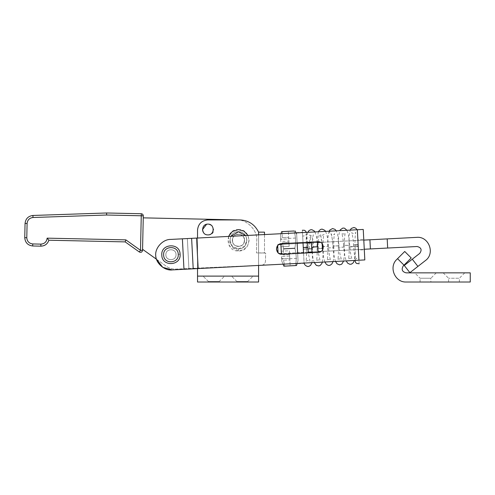 <?xml version="1.0" encoding="UTF-8"?>
<svg xmlns="http://www.w3.org/2000/svg" width="495" height="495" viewBox="0 0 495 495"><rect width="100%" height="100%" fill="white"/><g stroke="black" fill="none" stroke-linecap="round" stroke-linejoin="round"><path stroke-width="0.37" stroke-dasharray="2.48 1.86" d="M359.141 263.767L358.188 244.92C359.011 260.735 359.036 262.133 358.207 246.207L358.838 257.87C356.914 257.827 355.75 258.532 355.348 259.993L355.144 246.529L355.243 252.06L354.327 260.469M358.207 246.522C354.253 246.628 354.253 246.516 358.201 246.207C354.253 246.516 354.253 246.628 358.207 246.522M356.27 244.728L358.188 244.648L357.44 230.645L358.188 244.92L356.895 245.006C352.78 245.136 352.57 245.044 356.27 244.728L353.535 245.025L354.896 260.438M358.213 246.522L358.207 246.207M307.834 232.31L306.628 237.544L306.405 249.053L306.182 234.036C306.096 235.218 304.926 235.917 302.674 236.121L303.361 249.369C307.29 249.059 307.284 248.954 303.348 249.053C307.284 248.954 307.29 249.059 303.361 249.369L302.371 230.243M48.863 240.224L125.186 241.894L139.324 251.992L140.506 250.334L125.86 239.871L47.13 238.151L48.863 240.224C47.526 244.004 44.853 245.978 40.85 246.157C44.853 245.978 47.526 244.004 48.863 240.224M106.604 212.986L32.924 215.461C28.24 216.074 25.616 218.728 25.059 223.424L27.095 223.468C27.51 219.947 29.477 217.955 32.992 217.497L106.617 215.022L106.604 212.986L141.304 213.741C142.529 213.902 143.191 214.595 143.296 215.82L141.261 215.777L140.506 250.334L142.541 250.377L143.296 215.82M142.541 250.377C142.108 252.19 141.038 252.728 139.324 251.992M143.253 217.856L142.566 249.301L143.253 217.856L236.851 219.898C246.937 219.211 257.883 230.645 256.75 240.694L256.484 252.902L265.642 253.1L265.462 261.236C265.196 263.563 263.897 264.893 261.583 265.215L175.898 269.107C172.396 269.231 169.21 268.29 166.332 266.279L156.5 259.256L155.715 255.488L156.5 259.256M236.851 219.898C246.937 219.211 257.883 230.645 256.75 240.694L256.484 252.902L265.642 253.1L265.462 261.236C265.196 263.563 263.897 264.893 261.583 265.215L175.898 269.107C172.396 269.231 169.21 268.29 166.332 266.279L142.566 249.301M202.579 230.286L204.404 233.826L208.018 235.249L212.008 233.696L213.735 229.779L212.182 225.788L208.259 224.062L206.601 224.272L208.259 224.062L212.182 225.788L213.735 229.779C213.883 237 202.078 236.74 202.542 229.531M176.034 254.807C176.455 248.255 165.726 248.02 165.862 254.585C165.441 261.137 176.171 261.372 176.034 254.807C176.455 248.255 165.726 248.02 165.862 254.585C165.441 261.137 176.171 261.372 176.034 254.807M244.542 240.428C245.05 232.563 232.174 232.279 232.334 240.155C231.827 248.02 244.709 248.304 244.542 240.428C245.05 232.563 232.174 232.279 232.334 240.155C231.827 248.02 244.709 248.304 244.542 240.428M25.059 223.424L24.75 237.662C25.158 242.587 27.813 245.359 32.713 245.984L40.85 246.157L40.893 244.122L32.757 243.948C29.081 243.478 27.095 241.399 26.786 237.711L24.75 237.662M47.13 238.151C46.666 241.826 44.587 243.818 40.893 244.122M197.53 238.033L197.53 230.113C198.179 223.981 201.57 220.584 207.708 219.941L237.749 219.941M197.53 230.113L197.53 282.014L197.53 230.113C198.179 223.981 201.57 220.584 207.708 219.941M264.491 234.562L264.491 252.908L258.588 252.908L258.588 282.014L197.53 282.014L197.53 276.111L258.588 276.111L258.588 282.014L197.53 282.014L258.588 282.014L258.588 232.149L264.491 232.149L264.491 252.908L258.588 252.908L258.588 265.438M207.912 224.111C200.958 223.814 200.958 235.193 207.912 234.896C214.867 235.193 214.867 223.814 207.912 224.111C200.958 223.814 200.958 235.193 207.912 234.896C214.867 235.193 214.867 223.814 207.912 224.111C214.867 223.814 214.867 235.193 207.912 234.896C200.958 235.193 200.958 223.814 207.912 224.111M238.442 234.185C230.565 233.85 230.565 246.733 238.442 246.399C246.312 246.733 246.312 233.85 238.442 234.185C246.312 233.85 246.312 246.733 238.442 246.399C230.565 246.733 230.565 233.85 238.442 234.185M238.442 231.747C227.415 231.276 227.415 249.307 238.442 248.837C249.461 249.307 249.461 231.276 238.442 231.747C227.415 231.276 227.415 249.307 238.442 248.837C249.461 249.307 249.461 231.276 238.442 231.747C227.415 231.276 227.415 249.307 238.442 248.837C249.461 249.307 249.461 231.276 238.442 231.747M247.698 282.014L236.913 282.014L247.698 282.014L236.913 282.014L247.698 282.014L247.698 281.507L253.094 276.111L231.518 276.111L253.094 276.111L231.518 276.111L253.094 276.111L247.698 281.507L236.913 281.507L247.698 281.507L236.913 281.507L231.518 276.111L236.913 281.507L247.698 281.507L247.698 282.014M219.205 282.014L208.42 282.014L219.205 282.014L208.42 282.014L219.205 282.014L219.205 281.507L224.6 276.111L203.03 276.111L224.6 276.111L203.03 276.111L224.6 276.111L219.205 281.507L208.42 281.507L219.205 281.507L208.42 281.507L203.03 276.111L208.42 281.507L219.205 281.507L219.205 282.014M258.588 276.111L197.53 276.111L258.588 276.111L197.53 276.111L258.588 276.111L258.588 234.865M230.88 236.301L229.89 240.292L232.396 246.337L238.442 248.837L244.487 246.337L246.986 240.292L245.545 235.54M236.913 282.014L236.913 281.507L236.913 282.014M208.42 282.014L208.42 281.507L208.42 282.014M364.271 249.251L322.827 251.404L322.356 242.259L369.914 239.79L370.39 248.936L417.149 246.51C421.301 247.574 422.161 249.87 419.717 253.397L404.26 265.462L409.897 272.677L425.354 260.618C435.427 253.619 428.862 236.047 416.672 237.365L369.914 239.79M370.39 248.936L322.827 251.404L322.356 242.259L322.591 246.832L322.356 242.259L277.639 244.579L278.116 253.725L278.066 252.778L281.989 254.232L318.372 252.345C325.203 252.283 324.621 241.133 317.827 241.777L281.445 243.664L277.689 245.52L277.639 244.579L278.834 244.518M363.794 240.106L320.512 242.352M317.406 242.513L311.305 242.828M307.581 243.02L281.457 244.381M279.31 253.663L320.983 251.497M318.13 251.646L312.029 251.961M308.212 252.159L282.057 253.52M417.916 266.421L412.279 259.201M288.758 238.875L288.362 231.295L288.758 238.875L280.628 239.295L280.436 235.694L281.03 233.702L280.436 235.694L280.739 241.504L288.87 241.084L288.672 237.291L288.87 241.084L280.739 241.504L280.653 239.797L280.739 241.504L280.628 239.295L288.758 238.875L288.733 238.404L288.758 238.875M281.649 231.641L288.362 231.295L281.649 231.641L282.552 231.592L282.039 237.637L280.653 239.797L282.039 237.637L288.672 237.291L282.039 237.637L282.552 231.592L294.172 230.992C295.707 236.697 295.936 242.457 294.872 248.28L283.647 248.861L282.385 242.909L280.931 245.211L281.012 246.782L289.142 246.362L288.87 241.084L289.142 246.362L288.95 242.569L289.142 246.362L281.012 246.782L281.24 251.2L289.371 250.773L289.841 259.844L289.649 256.057L281.519 256.478L281.581 257.74L283.499 260.178L289.841 259.844L283.499 260.178L281.581 257.74L281.519 256.478L289.649 256.057L289.371 250.773L289.569 254.566L289.371 250.773L281.24 251.2L281.315 252.592L280.931 245.211L281.315 252.592L282.602 254.201M289.569 254.566L283.159 254.9L283.647 248.861L283.159 254.9L289.569 254.566L289.841 259.844L289.569 254.566M289.761 258.26L290.157 265.846L283.889 266.168L290.157 265.846L289.761 258.26L281.63 258.687L281.754 261.044L283.053 264.163L281.754 261.044L281.519 256.478L281.63 258.687L289.761 258.26L289.785 258.73L289.761 258.26M288.95 242.569L282.385 242.909L288.95 242.569L288.672 237.291L288.95 242.569M283.889 266.168L284.736 266.124L283.499 260.178L284.736 266.124L296.517 265.512M294.872 248.28C296.369 253.985 296.604 259.745 295.571 265.561C296.604 259.745 296.369 253.985 294.872 248.28C295.936 242.457 295.707 236.697 294.172 230.992M281.921 243.639L282.385 242.909L283.647 248.861M297.65 253.217L297.124 243.057L297.916 258.31L297.65 253.217L303.546 252.914L303.02 242.748L303.546 252.914L297.65 253.217M297.118 242.952L303.014 242.649L304.091 263.377L303.553 253.013L297.656 253.322L303.553 253.013L297.656 253.322L297.118 242.952L303.014 242.649L302.476 232.285L303.014 242.649L297.118 242.952L296.579 232.588L297.118 242.952M296.579 232.588L302.476 232.285M298.194 263.687L304.091 263.377M296.678 234.488L298.033 260.562L296.678 234.488L296.016 232.922M297.124 243.057L303.02 242.748L297.124 243.057L296.864 237.984L297.124 243.057M280.653 239.797L280.436 235.694L280.653 239.797M298.033 260.562L297.155 263.433M288.733 238.404L296.864 237.984M289.785 258.73L297.916 258.31M411.209 257.963L404.731 251.485L397.535 258.681L404.013 265.159L403.264 265.908C401.185 269.484 402.144 271.798 406.141 272.856L470.25 272.856L470.25 282.014L406.29 282.014M448.575 282.014L459.36 282.014L448.575 282.014L448.575 278.246L443.18 272.856L464.756 272.856L443.18 272.856M420.082 282.014L430.867 282.014L420.082 282.014L420.082 278.246L430.867 278.246L430.867 282.014M436.262 272.856L414.686 272.856L436.262 272.856L430.867 278.246L420.082 278.246L414.686 272.856M459.36 282.014L459.36 278.246L448.575 278.246L459.36 278.246L464.756 272.856M172.248 269.917L198.161 268.568L196.577 238.083L363.243 229.439L364.821 259.925L358.931 260.228L357.347 229.742L358.931 260.228L172.248 269.917C164.643 270.963 155.702 263.167 155.715 255.488C154.91 247.853 162.991 239.172 170.664 239.425C162.991 239.172 154.91 247.853 155.715 255.488M358.931 260.228L357.347 229.742L170.664 239.425M165.868 254.962C165.25 248.422 175.966 247.865 176.028 254.436C176.647 260.97 165.93 261.527 165.868 254.962C165.93 261.527 176.647 260.97 176.028 254.436C175.966 247.865 165.25 248.422 165.868 254.962M163.628 255.08C163.721 264.534 179.159 263.73 178.262 254.319C178.175 244.864 162.737 245.662 163.628 255.08C162.737 245.662 178.175 244.864 178.262 254.319C179.159 263.73 163.721 264.534 163.628 255.08C162.737 245.662 178.175 244.864 178.262 254.319C179.159 263.73 163.721 264.534 163.628 255.08M357.347 229.742L196.577 238.083L198.161 268.568L188.923 269.051L183.967 269.305L182.389 238.819L196.577 238.083L182.389 238.819L183.967 269.305L182.389 238.819M364.295 249.758L363.769 239.599L364.295 249.758L358.405 250.068L357.873 239.902L363.769 239.599L357.873 239.902L358.405 250.068L364.295 249.758M281.445 243.664C274.614 243.732 275.195 254.876 281.989 254.232L318.372 252.345C325.203 252.283 324.621 241.133 317.827 241.777L281.445 243.664C274.614 243.732 275.195 254.876 281.989 254.232L318.372 252.345C325.203 252.283 324.621 241.133 317.827 241.777L281.445 243.664M303.28 247.772L307.841 247.395M353.263 246.479C356.109 246.504 355.33 246.646 350.918 246.894C348.072 246.863 348.857 246.727 353.263 246.479L355.138 246.529C354.723 240.62 355.28 233.436 355.837 232.433L354.469 233.461C353.393 233.714 352.459 233.43 351.679 232.619C352.65 235.428 353.269 239.568 353.535 245.025M348.752 245.39L344.613 245.371L349.73 245.223L348.294 234.073L346.915 230.28M344.613 245.371L343.629 245.539L343.914 249.35L345.015 256.843L346.215 260.89M350.918 246.894L349.049 246.844L349.142 235.533L350.188 230.113M344.13 247.024L338.735 247.451L344.477 247.079L344.588 252.382L343.666 261.02M339.044 245.798L332.999 246.071L339.069 245.774L337.633 234.63L336.26 230.837M329.15 231.202L327.931 236.585L327.727 247.946L333.754 247.667L327.789 247.915C327.467 238.689 328.074 233.349 329.608 231.883C331.235 232.229 332.368 236.957 332.999 246.071L332.974 246.089C333.265 251.732 333.976 256.46 335.115 260.259L335.554 261.44M338.735 247.451L338.388 247.395L338.271 243.336L338.592 236.01L339.811 230.651M322.313 246.646L327.944 246.269L323.359 246.473M325.599 231.388L327.003 235.311L327.95 240.904L328.408 246.331L327.944 246.269M332.999 261.608C333.698 260.271 334.181 252.172 333.822 247.63L333.754 247.667M322.004 248.372C317.66 248.638 316.398 248.62 318.217 248.317C322.561 248.051 323.823 248.063 322.004 248.372L323.161 248.187C322.808 242.841 323.229 236.288 324.052 234.259C323.897 235.069 320.735 235.682 320.395 234.537L322.777 246.708M318.489 231.759L317.283 237.006L316.949 244.406L317.066 248.502L318.217 248.317L318.149 242.476M311.652 247.197L313.743 247.24C318.118 246.98 318.749 246.844 315.655 246.838M309.381 249.059C305.495 249.152 305.545 249.041 309.524 248.738C313.403 248.645 313.36 248.75 309.381 249.059C305.495 249.152 305.545 249.041 309.524 248.738C313.403 248.645 313.36 248.75 309.381 249.059M309.524 248.738L309.474 242.927M309.505 242.21L310.111 237.452L311.163 235.756L312.76 239.159L313.743 247.24M318.18 241.77L318.972 235.725L320.308 234.438L321.305 237.804L322.096 243.596M141.304 213.741L141.261 215.777L106.617 215.022M26.786 237.711L27.095 223.468M32.924 215.461L32.992 217.497M32.757 243.948L32.713 245.984M238.442 248.837C238.442 251.59 238.442 251.59 238.442 248.837C238.442 251.59 238.442 251.59 238.442 248.837C238.442 251.59 238.442 251.59 238.442 248.837C238.442 251.59 238.442 251.59 238.442 248.837M387.665 248.038L387.189 238.893M188.923 269.051L187.345 238.559L188.923 269.051M198.161 268.568L196.577 238.083M193.205 268.828L191.621 238.343M178.262 254.319C180.601 254.195 180.601 254.195 178.262 254.319C180.601 254.195 180.601 254.195 178.262 254.319C180.601 254.195 180.601 254.195 178.262 254.319M306.356 232.39L307.531 242.315M349.049 246.844C349.334 252.351 349.093 256.472 348.313 259.201C348.833 258.266 349.909 258.043 351.53 258.538L352.063 258.99C351.029 256.954 350.25 252.363 349.73 245.223M338.388 247.395C338.518 254.708 338.271 258.829 337.646 259.764C337.373 258.699 341.859 258.662 341.408 259.547L339.892 253.768L339.069 245.774M327.727 247.946C327.851 255.148 327.659 259.132 327.139 259.894L326.985 260.321C326.539 259.411 331.013 259.071 330.753 260.098C330.01 259.609 329.231 255.018 328.408 246.331M324.893 261.997L323.699 257.951L322.548 249.932M317.066 248.502C317.307 254.535 317.06 258.656 316.33 260.871L316.949 260.265C318.464 259.696 319.51 259.826 320.092 260.648L318.217 252.357M314.232 262.548L313.106 258.792L312.11 252.673M322.35 262.127L323.272 253.273L323.161 248.187M306.405 249.053C306.665 255.104 306.479 259.281 305.842 261.589C306.374 260.828 307.203 260.438 308.329 260.426L309.994 261.335L308.286 252.871M311.881 262.672L312.37 259.714L312.5 248.738C312.153 243.385 312.568 236.833 313.397 234.809C312.939 235.403 312.197 235.719 311.163 235.756L309.647 234.983L311.225 242.123M314.938 231.945L316.342 235.855L317.326 241.801M357.433 230.546L357.068 229.754M333.822 247.63C333.469 242.29 333.884 235.731 334.713 233.714L334.045 234.321C333.364 235.274 330.357 233.906 330.969 233.881C331.7 234.822 332.368 238.893 332.974 246.089M343.629 245.539C343.023 238.318 342.354 234.246 341.63 233.324C341.42 234.123 345.739 234.271 345.355 233.195L345.374 233.157C344.668 233.968 344.062 242.859 344.477 247.079M238.442 229.606C252.221 228.95 252.221 251.633 238.442 250.977C224.656 251.633 224.656 228.95 238.442 229.606M247.952 235.416L249.115 240.688L247.562 245.86L243.664 249.61L238.442 250.977L229.618 246.324L228.48 236.431M161.803 255.172C161.853 267.003 181.269 265.994 180.093 254.226C180.044 242.395 160.628 243.404 161.803 255.172"/><path stroke-width="0.74" d="M47.13 238.151L125.86 239.871L125.186 241.894L48.863 240.224C47.526 244.004 44.853 245.978 40.85 246.157L32.713 245.984C27.813 245.359 25.158 242.587 24.75 237.662L25.059 223.424C25.616 218.728 28.24 216.074 32.924 215.461L106.604 212.986L106.617 215.022L32.992 217.497C29.477 217.955 27.51 219.947 27.095 223.468L26.786 237.711C27.095 241.399 29.081 243.478 32.757 243.948L40.893 244.122C44.587 243.818 46.666 241.826 47.13 238.151L48.863 240.224C47.545 244.016 44.872 245.996 40.85 246.157C44.872 245.996 47.545 244.016 48.863 240.224M106.604 212.986L141.304 213.741C142.529 213.902 143.191 214.595 143.296 215.82L142.541 250.377C142.108 252.19 141.038 252.728 139.324 251.992L125.186 241.894L125.86 239.871L140.506 250.334L139.324 251.992M155.715 255.488C154.91 247.853 162.991 239.172 170.664 239.425C162.991 239.172 154.91 247.853 155.715 255.488C155.702 263.167 164.643 270.963 172.248 269.917L162.768 267.343L156.5 259.256L142.566 249.301M202.542 229.531L206.601 224.272L202.542 229.531L202.579 230.286M143.253 217.856L236.851 219.898M237.749 219.941L239.933 219.941C248.552 220.349 254.77 224.421 258.588 232.149C254.77 224.421 248.552 220.349 239.933 219.941C248.552 220.349 254.77 224.421 258.588 232.149L264.491 232.149L264.491 234.562M197.53 276.111L197.53 268.606L197.53 276.111L258.588 276.111L258.588 282.014L197.53 282.014L197.53 276.111M207.708 219.941C201.57 220.584 198.179 223.981 197.53 230.113C198.179 223.981 201.57 220.584 207.708 219.941L239.933 219.941C248.552 220.349 254.77 224.421 258.588 232.149L258.588 234.865M258.588 265.438L258.588 276.111M197.53 230.113L197.53 238.033M207.912 234.896C200.958 235.193 200.958 223.814 207.912 224.111C214.867 223.814 214.867 235.193 207.912 234.896M245.545 235.54L238.442 231.747L230.88 236.301M369.914 239.79L387.189 238.893L387.665 248.038L370.39 248.936L369.914 239.79L363.794 240.106M370.39 248.936L364.271 249.251M320.512 242.352L317.406 242.513M311.305 242.828L307.581 243.02M281.457 244.381L278.834 244.518M387.665 248.038L417.149 246.51C421.301 247.574 422.161 249.87 419.717 253.397L412.279 259.201L417.916 266.421L425.354 260.618C435.427 253.619 428.862 236.047 416.672 237.365L387.189 238.893M320.983 251.497L318.13 251.646M312.029 251.961L308.212 252.159M282.057 253.52L279.31 253.663M417.916 266.421L409.897 272.677L404.26 265.462L412.279 259.201M278.066 252.778L277.689 245.52L276.433 249.226L278.066 252.778M281.03 233.702L281.649 231.641L281.03 233.702M282.602 254.201L281.315 252.592L280.931 245.211L281.921 243.639M283.053 264.163L283.889 266.168L283.053 264.163M297.155 263.433L296.517 265.512L283.889 266.168M294.872 248.28L283.647 248.861M294.172 230.992L281.649 231.641M296.598 232.891L302.488 232.588M297.662 253.421L297.118 242.952L303.008 242.55M297.656 253.322L303.553 253.013L303.014 242.649M298.182 263.383L304.072 263.074M296.016 232.922L295.175 230.936M397.535 258.681L396.891 259.324C388.42 266.941 394.911 282.62 406.29 282.014L470.25 282.014L470.25 272.856L406.141 272.856C402.144 271.798 401.185 269.484 403.264 265.908L404.013 265.159L397.535 258.681L404.731 251.485L411.209 257.963L404.013 265.159L411.209 257.963M406.29 282.014C394.911 282.62 388.42 266.941 396.891 259.324M156.5 259.256L162.768 267.343L172.248 269.917L183.967 269.305L182.389 238.819L363.243 229.439L364.821 259.925L358.931 260.228L357.347 229.742M170.664 239.425L182.389 238.819M358.931 260.228L172.248 269.917M281.445 243.664C274.614 243.732 275.195 254.876 281.989 254.232L318.372 252.345C325.203 252.283 324.621 241.133 317.827 241.777L281.445 243.664M163.628 255.08C162.737 245.662 178.175 244.864 178.262 254.319C179.159 263.73 163.721 264.534 163.628 255.08M305.774 247.655C308.843 247.327 308.193 247.265 303.819 247.457L303.268 247.494M323.359 246.473L322.313 246.646L322.096 243.596M317.326 241.801L317.747 246.881L315.655 246.838C311.281 247.104 310.65 247.234 313.743 247.24M309.474 242.927L309.505 242.21M318.149 242.476L318.18 241.77M141.304 213.741L141.261 215.777L143.296 215.82M142.541 250.377L140.506 250.334L141.261 215.777L106.617 215.022M32.924 215.461L32.992 217.497M25.059 223.424L27.095 223.468M24.75 237.662L26.786 237.711M32.713 245.984L32.757 243.948M40.893 244.122L40.85 246.157M198.161 268.568L196.577 238.083M193.205 268.828L191.621 238.343M178.262 254.319C180.601 254.195 180.601 254.195 178.262 254.319M354.896 260.438L355.645 262.548L356.567 263.433L359.141 263.767M302.371 230.237L304.345 230.262L305.594 231.078L306.356 232.39M307.531 242.315L308.286 252.871M354.327 260.469L353.251 262.783L351.524 264.095L349.872 264.293L347.595 263.123L346.215 260.89M343.666 261.02L341.748 264.163L339.558 264.868L337.021 263.767L335.554 261.44M333.011 261.577L331.928 263.885L330.258 265.184L329.218 265.413L328.049 265.308L326.298 264.256L324.893 261.997M322.548 249.932L322.313 246.646M322.35 262.127L321.855 263.458L320.203 265.425L318.873 265.933L316.348 265.394L314.232 262.548M312.11 252.673L311.225 242.123M317.747 246.881L318.217 252.357M311.881 262.672L310.662 265.271L308.843 266.409L307.618 266.489C305.576 265.834 304.394 264.664 304.066 262.987M314.938 231.945L314.22 230.948L311.813 229.686L310.433 229.816L308.855 230.775L307.834 232.31M357.068 229.754L355.862 228.251L353.956 227.49L351.277 228.455L350.188 230.113M325.599 231.388L324.838 230.348L322.09 229.111L320.884 229.333L319.281 230.472L318.489 231.759M336.26 230.837L335.053 229.389L332.553 228.566L329.874 230.008L329.15 231.202M346.915 230.28L344.551 228.195L342.887 228.047L340.288 229.791L339.811 230.651M228.48 236.431L232.409 231.474L238.442 229.606L244.004 231.171L247.952 235.416M161.803 255.172C161.853 267.003 181.269 265.994 180.093 254.226C180.044 242.395 160.628 243.404 161.803 255.172"/></g></svg>

